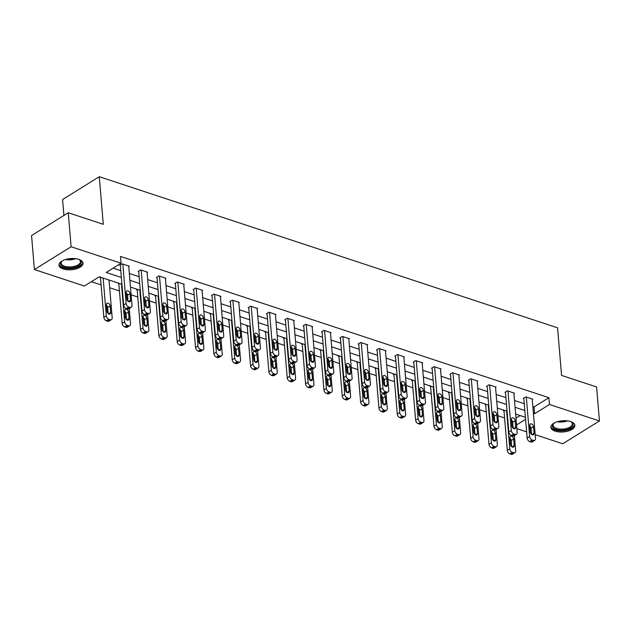 <?xml version="1.0" encoding="UTF-8"?>
<svg xmlns="http://www.w3.org/2000/svg" width="631" height="631" viewBox="0 0 631 631"><rect width="100%" height="100%" fill="white"/><g stroke="black" fill="none" stroke-linecap="round" stroke-linejoin="round"><path stroke-width="0.95" d="M78.709 259.357A12.028 5.608 -4.8 0 1 82.969 263.159A12.028 5.608 -4.8 0 1 76.248 268.869A12.028 5.608 -4.8 0 1 63.242 268.964A12.028 5.608 -4.8 0 1 58.991 265.17A12.028 5.608 -4.8 0 1 65.711 259.459A12.028 5.608 -4.8 0 1 78.709 259.357M570.613 421.547A12.028 5.608 -4.8 0 1 574.865 425.341A12.028 5.608 -4.8 0 1 568.145 431.06A12.028 5.608 -4.8 0 1 555.138 431.154A12.028 5.608 -4.8 0 1 550.887 427.361A12.028 5.608 -4.8 0 1 557.607 421.642A12.028 5.608 -4.8 0 1 570.613 421.547M63.928 215.447L62.587 199.514L99.288 176.719L557.567 327.82L561.558 375.413L596.595 386.969L599.45 420.964L562.749 443.759L535.191 434.672M531.452 433.434L530.624 433.166M526.633 431.849L516.852 428.623M91.321 281.71L101.102 284.928M109.668 287.752L119.448 290.978M131.13 294.835L137.787 297.027M149.476 300.877L156.125 303.069M167.814 306.926L174.464 309.119M186.153 312.976L192.81 315.169M204.491 319.018L211.148 321.218M222.838 325.068L229.487 327.26M241.176 331.117L247.825 333.31M259.515 337.159L266.172 339.36M277.853 343.209L284.51 345.402M296.199 349.258L302.848 351.451M314.538 355.3L321.187 357.501M332.876 361.35L339.533 363.543M351.215 367.4L357.872 369.592M369.561 373.442L376.21 375.642M387.899 379.491L394.549 381.684M406.238 385.541L412.895 387.734M424.576 391.583L431.233 393.783M442.923 397.633L449.572 399.825M461.261 403.682L467.91 405.875M479.599 409.732L486.256 411.925M497.938 415.774L504.595 417.967M121.917 284.258L99.248 276.788L84.373 286.024L34.405 269.547L71.106 246.76L121.065 263.23L106.189 272.474L121.349 277.466M71.106 246.76L68.251 212.757L31.55 235.552L34.405 269.547M515.977 418.148L520.141 415.561M504.153 410.284L503.42 410.742L504.003 410.939M485.807 404.242L485.073 404.7L485.665 404.889M467.468 398.193L466.735 398.65L467.326 398.839M449.13 392.143L448.396 392.6L448.98 392.797M430.792 386.101L430.058 386.558L430.642 386.748M412.445 380.051L411.712 380.509L412.303 380.698M394.107 374.002L393.373 374.459L393.965 374.656M375.768 367.96L375.035 368.409L375.619 368.607M357.43 361.91L356.696 362.368L357.28 362.557M339.084 355.86L338.35 356.318L338.942 356.515M320.745 349.819L320.012 350.268L320.603 350.465M302.407 343.769L301.673 344.226L302.257 344.416M284.068 337.719L283.327 338.177L283.918 338.374M265.722 331.677L264.988 332.127L265.58 332.324M247.384 325.628L246.65 326.085L247.234 326.274M229.045 319.578L228.312 320.035L228.895 320.232M210.699 313.536L209.965 313.986L210.557 314.183M192.36 307.486L191.627 307.944L192.218 308.133M174.022 301.437L173.288 301.894L173.872 302.091M155.683 295.395L154.95 295.844L155.534 296.042M137.337 289.345L136.604 289.803L137.195 289.992M118.999 283.295L118.265 283.753L118.857 283.95M100.66 277.254L99.927 277.703L100.51 277.9M532.832 406.53L534.039 406.932L548.915 397.688L120.497 256.431L121.065 263.23M113.146 268.151L120.781 270.667M129.339 273.491L139.12 276.717M147.678 279.541L157.458 282.767M166.024 285.591L175.797 288.809M184.362 291.632L194.143 294.858M202.701 297.682L212.481 300.908M221.039 303.732L230.82 306.95M239.386 309.774L249.158 313M257.724 315.823L267.505 319.049M276.062 321.873L285.843 325.099M294.401 327.915L304.181 331.141M312.747 333.965L322.52 337.191M331.086 340.014L340.866 343.24M349.424 346.056L359.205 349.282M367.763 352.106L377.543 355.332M386.109 358.156L395.882 361.382M404.447 364.197L414.228 367.423M422.786 370.247L432.566 373.473M441.124 376.297L450.905 379.523M459.471 382.339L469.251 385.565M477.809 388.388L487.589 391.614M496.147 394.438L505.928 397.664M514.494 400.488L524.266 403.706M532.241 399.549L532.785 399.21L525.733 396.883L523.257 398.421L523.84 398.618M513.902 393.499L514.446 393.16L507.395 390.834L504.91 392.372L505.502 392.569M495.564 387.45L496.108 387.111L489.049 384.792L486.572 386.33L487.164 386.519M477.225 381.408L477.762 381.069L470.71 378.742L468.234 380.28L468.817 380.477M458.879 375.358L459.423 375.019L452.372 372.692L449.895 374.23L450.479 374.428M440.541 369.309L441.085 368.969L434.033 366.65L431.549 368.188L432.14 368.378M422.202 363.259L422.746 362.928L415.687 360.601L413.21 362.139L413.802 362.336M403.864 357.217L404.4 356.878L397.349 354.551L394.872 356.089L395.456 356.286M385.517 351.167L386.062 350.828L379.01 348.501L376.526 350.047L377.117 350.237M367.179 345.118L367.723 344.786L360.672 342.459L358.187 343.998L358.779 344.195M348.84 339.076L349.385 338.737L342.325 336.41L339.849 337.948L340.44 338.145M330.502 333.026L331.038 332.687L323.987 330.36L321.51 331.906L322.094 332.095M312.156 326.976L312.7 326.645L305.649 324.318L303.164 325.856L303.756 326.053M293.817 320.934L294.361 320.595L287.31 318.269L284.826 319.807L285.417 320.004M275.479 314.885L276.023 314.546L268.964 312.219L266.487 313.765L267.071 313.954M257.14 308.835L257.677 308.504L250.625 306.177L248.149 307.715L248.732 307.912M238.794 302.793L239.338 302.454L232.287 300.127L229.802 301.665L230.394 301.863M220.456 296.744L221 296.404L213.948 294.078L211.464 295.623L212.055 295.813M202.117 290.694L202.661 290.363L195.602 288.036L193.125 289.574L193.709 289.771M183.771 284.652L184.315 284.313L177.264 281.986L174.787 283.524L175.371 283.721M165.432 278.602L165.977 278.263L158.925 275.936L156.441 277.482L157.032 277.672M147.094 272.553L147.638 272.221L140.587 269.894L138.102 271.433L138.694 271.63M128.756 266.511L129.3 266.172L122.24 263.845L119.764 265.383L120.347 265.58M68.251 212.757L103.287 224.313L99.288 176.719M548.915 397.688L549.483 404.487L599.45 420.964M533.4 413.329L534.607 413.731L549.483 404.487M129.907 280.29L139.688 283.516M148.253 286.34L158.034 289.566M166.592 292.39L176.372 295.616M184.93 298.431L194.711 301.657M203.269 304.481L213.049 307.707M221.615 310.531L231.396 313.757M239.954 316.573L249.734 319.799M258.292 322.622L268.072 325.848M276.638 328.672L286.411 331.898M294.977 334.714L304.757 337.94M313.315 340.764L323.096 343.99M331.654 346.813L341.434 350.039M350 352.855L359.773 356.081M368.338 358.905L378.119 362.131M386.677 364.955L396.457 368.181M405.015 371.004L414.796 374.222M423.362 377.046L433.134 380.272M441.7 383.096L451.48 386.322M460.038 389.146L469.819 392.364M478.377 395.187L488.157 398.413M496.723 401.237L506.496 404.463M515.062 407.287L524.842 410.505M525.41 417.296L515.63 414.07M507.072 411.246L497.291 408.028M488.725 405.205L478.953 401.979M470.387 399.155L460.606 395.929M452.048 393.105L442.268 389.887M433.71 387.063L423.929 383.837M415.364 381.014L405.591 377.788M397.025 374.964L387.245 371.746M378.687 368.922L368.906 365.696M360.348 362.872L350.568 359.646M342.002 356.823L332.229 353.605M323.664 350.781L313.883 347.555M305.325 344.731L295.545 341.505M286.987 338.681L277.206 335.463M268.64 332.64L258.868 329.414M250.302 326.59L240.521 323.364M231.963 320.54L222.183 317.322M213.625 314.498L203.845 311.272M195.279 308.449L185.506 305.223M176.94 302.399L167.16 299.181M158.602 296.357L148.821 293.131M140.263 290.307L130.483 287.081M516.544 424.947L525.584 419.331M534.039 406.932L534.607 413.731M532.201 399.013L535.514 438.474A3.084 2.019 58.2 0 1 534.788 440.32A3.084 2.019 58.2 0 1 533.392 440.422L532.217 440.036A3.084 2.019 58.2 0 1 529.638 436.542L526.317 397.073M523.793 398.082L527.153 438.08L529.638 436.542M534.047 433.237A2.469 1.609 -121.8 0 1 533.463 434.712A2.469 1.609 -121.8 0 1 531.499 434.294A2.469 1.609 -121.8 0 1 530.285 431.99L529.732 425.468A2.469 1.609 -121.8 0 1 530.316 423.993A2.469 1.609 -121.8 0 1 532.272 424.403A2.469 1.609 -121.8 0 1 533.495 426.706L534.047 433.237L531.886 434.578M529.772 425.925A2.469 1.609 -121.8 0 1 531.018 428.244L531.523 434.317M534.788 440.32L532.312 441.866A3.084 2.019 -121.8 0 1 530.908 441.96L529.732 441.574A3.084 2.019 -121.8 0 1 527.153 438.08M503.956 410.402L507.316 450.4A3.084 2.019 -121.8 0 0 509.895 453.894L511.071 454.281A3.084 2.019 -121.8 0 0 512.475 454.186L514.951 452.64A3.084 2.019 58.2 0 0 515.677 450.802L514.399 435.548M514.951 452.64A3.084 2.019 58.2 0 1 513.555 452.742L512.38 452.356A3.084 2.019 58.2 0 1 509.801 448.862L506.63 411.104M511.686 446.638L511.181 440.564A2.469 1.609 58.2 0 0 509.935 438.245M514.21 445.557L513.658 439.026A2.469 1.609 58.2 0 0 512.435 436.723A2.469 1.609 58.2 0 0 510.479 436.313A2.469 1.609 58.2 0 0 509.895 437.788L510.447 444.311A2.469 1.609 58.2 0 0 511.662 446.614A2.469 1.609 58.2 0 0 513.626 447.032A2.469 1.609 58.2 0 0 514.21 445.557L512.049 446.898M570.566 421.532A10.411 4.851 -4.8 0 1 571.394 421.973A10.411 4.851 -4.8 0 1 573.003 425.452A10.411 4.851 -4.8 0 1 560.959 430.168A10.411 4.851 -4.8 0 1 552.567 425.073A10.411 4.851 -4.8 0 1 553.758 423.456A10.411 4.851 -4.8 0 1 554.491 422.88M554.081 423.18A9.639 4.496 175.2 0 0 553.269 424.411A9.639 4.496 175.2 0 0 553.127 425.389A9.639 4.496 175.2 0 0 562.063 429.119A9.639 4.496 175.2 0 0 572.191 424.758A9.639 4.496 175.2 0 0 572.333 423.78A9.639 4.496 175.2 0 0 571.023 421.76M550.934 426.619A11.957 5.569 175.2 0 0 562.347 430.87A11.957 5.569 175.2 0 0 574.518 425.475A11.957 5.569 175.2 0 0 574.707 424.624M78.662 259.341A10.411 4.851 -4.8 0 1 79.49 259.791A10.411 4.851 -4.8 0 1 77.826 266.235A10.411 4.851 -4.8 0 1 64.188 267.236A10.411 4.851 -4.8 0 1 61.854 261.266A10.411 4.851 -4.8 0 1 62.595 260.69M62.185 260.989A9.639 4.496 175.2 0 0 61.223 263.198A9.639 4.496 175.2 0 0 64.63 266.243A9.639 4.496 175.2 0 0 75.05 266.164A9.639 4.496 175.2 0 0 80.437 261.589A9.639 4.496 175.2 0 0 79.12 259.57M59.03 264.436A11.957 5.569 175.2 0 0 63.203 267.852A11.957 5.569 175.2 0 0 75.767 267.852A11.957 5.569 175.2 0 0 82.803 262.441M513.855 392.971L517.175 432.432A3.084 2.019 58.2 0 1 516.45 434.278A3.084 2.019 58.2 0 1 515.046 434.373L513.871 433.986A3.084 2.019 58.2 0 1 511.291 430.492L507.979 391.031M505.455 392.04L508.815 432.03L511.291 430.492M515.701 427.187A2.469 1.609 -121.8 0 1 515.125 428.662A2.469 1.609 -121.8 0 1 513.161 428.252A2.469 1.609 -121.8 0 1 511.938 425.949L511.394 419.418A2.469 1.609 -121.8 0 1 511.97 417.943A2.469 1.609 -121.8 0 1 513.934 418.353A2.469 1.609 -121.8 0 1 515.156 420.656L515.701 427.187L513.547 428.528M511.433 419.875A2.469 1.609 -121.8 0 1 512.672 422.202L513.184 428.268M516.45 434.278L513.965 435.816A3.084 2.019 -121.8 0 1 512.569 435.918L511.394 435.524A3.084 2.019 -121.8 0 1 508.815 432.03M495.516 386.921L498.829 426.382A3.084 2.019 58.2 0 1 498.111 428.228A3.084 2.019 58.2 0 1 496.707 428.331L495.532 427.936A3.084 2.019 58.2 0 1 492.953 424.442L489.64 384.981M487.116 385.991L490.476 425.988L492.953 424.442M497.362 421.137A2.469 1.609 -121.8 0 1 496.786 422.612A2.469 1.609 -121.8 0 1 494.822 422.202A2.469 1.609 -121.8 0 1 493.6 419.899L493.056 413.368A2.469 1.609 -121.8 0 1 493.631 411.893A2.469 1.609 -121.8 0 1 495.595 412.311A2.469 1.609 -121.8 0 1 496.818 414.614L497.362 421.137L495.201 422.478M493.087 413.826A2.469 1.609 -121.8 0 1 494.333 416.152L494.846 422.226M498.111 428.228L495.627 429.766A3.084 2.019 -121.8 0 1 494.231 429.869L493.056 429.482A3.084 2.019 -121.8 0 1 490.476 425.988M485.618 404.361L488.978 444.35A3.084 2.019 -121.8 0 0 491.557 447.844L492.732 448.239A3.084 2.019 -121.8 0 0 494.136 448.136L496.613 446.598A3.084 2.019 58.2 0 0 497.338 444.752L496.053 429.506M496.613 446.598A3.084 2.019 58.2 0 1 495.209 446.693L494.034 446.306A3.084 2.019 58.2 0 1 491.454 442.812L488.284 405.055M493.347 440.588L492.843 434.522A2.469 1.609 58.2 0 0 491.596 432.196M495.863 439.507L495.319 432.976A2.469 1.609 58.2 0 0 494.097 430.673A2.469 1.609 58.2 0 0 492.133 430.263A2.469 1.609 58.2 0 0 491.557 431.738L492.101 438.269A2.469 1.609 58.2 0 0 493.324 440.572A2.469 1.609 58.2 0 0 495.288 440.982A2.469 1.609 58.2 0 0 495.863 439.507L493.71 440.848M467.279 398.311L470.639 438.308A3.084 2.019 -121.8 0 0 473.218 441.803L474.394 442.189A3.084 2.019 -121.8 0 0 475.79 442.086L478.274 440.548A3.084 2.019 58.2 0 0 478.992 438.703L477.714 423.456M478.274 440.548A3.084 2.019 58.2 0 1 476.87 440.651L475.695 440.264A3.084 2.019 58.2 0 1 473.116 436.762L469.945 399.013M475.009 434.546L474.496 428.473A2.469 1.609 58.2 0 0 473.258 426.146M477.525 433.458L476.981 426.935A2.469 1.609 58.2 0 0 475.758 424.631A2.469 1.609 58.2 0 0 473.794 424.213A2.469 1.609 58.2 0 0 473.218 425.688L473.763 432.219A2.469 1.609 58.2 0 0 474.985 434.522A2.469 1.609 58.2 0 0 476.949 434.933A2.469 1.609 58.2 0 0 477.525 433.458L475.364 434.798M477.178 380.872L480.491 420.333A3.084 2.019 58.2 0 1 479.765 422.178A3.084 2.019 58.2 0 1 478.369 422.281L477.194 421.894A3.084 2.019 58.2 0 1 474.615 418.4L471.302 378.931M468.778 379.941L472.13 419.938L474.615 418.4M479.024 415.095A2.469 1.609 -121.8 0 1 478.44 416.57A2.469 1.609 -121.8 0 1 476.484 416.152A2.469 1.609 -121.8 0 1 475.261 413.849L474.709 407.326A2.469 1.609 -121.8 0 1 475.293 405.851A2.469 1.609 -121.8 0 1 477.257 406.261A2.469 1.609 -121.8 0 1 478.472 408.565L479.024 415.095L476.862 416.436M474.749 407.784A2.469 1.609 -121.8 0 1 475.995 410.103L476.508 416.176M479.765 422.178L477.288 423.724A3.084 2.019 -121.8 0 1 475.892 423.819L474.717 423.433A3.084 2.019 -121.8 0 1 472.13 419.938M458.84 374.822L462.152 414.291A3.084 2.019 58.2 0 1 461.427 416.137A3.084 2.019 58.2 0 1 460.031 416.231L458.855 415.845A3.084 2.019 58.2 0 1 456.276 412.351L452.955 372.889M450.431 373.899L453.792 413.889L456.276 412.351M460.685 409.046A2.469 1.609 -121.8 0 1 460.102 410.521A2.469 1.609 -121.8 0 1 458.138 410.111A2.469 1.609 -121.8 0 1 456.923 407.807L456.371 401.277A2.469 1.609 -121.8 0 1 456.954 399.802A2.469 1.609 -121.8 0 1 458.911 400.212A2.469 1.609 -121.8 0 1 460.133 402.515L460.685 409.046L458.524 410.387M456.41 401.734A2.469 1.609 -121.8 0 1 457.656 404.061L458.161 410.126M461.427 416.137L458.95 417.675A3.084 2.019 -121.8 0 1 457.546 417.777L456.371 417.383A3.084 2.019 -121.8 0 1 453.792 413.889M440.493 368.78L443.814 408.241A3.084 2.019 58.2 0 1 443.088 410.087A3.084 2.019 58.2 0 1 441.684 410.189L440.509 409.795A3.084 2.019 58.2 0 1 437.93 406.301L434.617 366.84M432.093 367.849L435.453 407.847L437.93 406.301M442.339 402.996A2.469 1.609 -121.8 0 1 441.763 404.471A2.469 1.609 -121.8 0 1 439.799 404.061A2.469 1.609 -121.8 0 1 438.577 401.758L438.032 395.227A2.469 1.609 -121.8 0 1 438.608 393.752A2.469 1.609 -121.8 0 1 440.572 394.17A2.469 1.609 -121.8 0 1 441.795 396.473L442.339 402.996L440.186 404.337M438.072 395.684A2.469 1.609 -121.8 0 1 439.31 398.011L439.823 404.085M443.088 410.087L440.604 411.625A3.084 2.019 -121.8 0 1 439.208 411.727L438.032 411.341A3.084 2.019 -121.8 0 1 435.453 407.847M448.941 392.261L452.293 432.259A3.084 2.019 -121.8 0 0 454.88 435.753L456.055 436.139A3.084 2.019 -121.8 0 0 457.451 436.045L459.928 434.499A3.084 2.019 58.2 0 0 460.654 432.653L459.376 417.406M459.928 434.499A3.084 2.019 58.2 0 1 458.532 434.601L457.357 434.215A3.084 2.019 58.2 0 1 454.777 430.721L451.607 392.963M456.67 428.496L456.158 422.423A2.469 1.609 58.2 0 0 454.912 420.104M459.187 427.416L458.634 420.885A2.469 1.609 58.2 0 0 457.42 418.582A2.469 1.609 58.2 0 0 455.456 418.172A2.469 1.609 58.2 0 0 454.872 419.647L455.424 426.17A2.469 1.609 58.2 0 0 456.647 428.473A2.469 1.609 58.2 0 0 458.603 428.891A2.469 1.609 58.2 0 0 459.187 427.416L457.025 428.757M430.594 386.219L433.954 426.209A3.084 2.019 -121.8 0 0 436.534 429.703L437.709 430.097A3.084 2.019 -121.8 0 0 439.113 429.995L441.59 428.457A3.084 2.019 58.2 0 0 442.315 426.611L441.037 411.365M441.59 428.457A3.084 2.019 58.2 0 1 440.193 428.552L439.018 428.165A3.084 2.019 58.2 0 1 436.439 424.671L433.268 386.913M438.324 422.447L437.819 416.381A2.469 1.609 58.2 0 0 436.573 414.054M440.848 421.366L440.296 414.835A2.469 1.609 58.2 0 0 439.073 412.532A2.469 1.609 58.2 0 0 437.117 412.122A2.469 1.609 58.2 0 0 436.534 413.597L437.086 420.128A2.469 1.609 58.2 0 0 438.3 422.431A2.469 1.609 58.2 0 0 440.264 422.841A2.469 1.609 58.2 0 0 440.848 421.366L438.687 422.707M412.256 380.17L415.616 420.167A3.084 2.019 -121.8 0 0 418.195 423.661L419.37 424.048A3.084 2.019 -121.8 0 0 420.767 423.945L423.251 422.407A3.084 2.019 58.2 0 0 423.977 420.562L422.691 405.315M423.251 422.407A3.084 2.019 58.2 0 1 421.847 422.51L420.672 422.123A3.084 2.019 58.2 0 1 418.093 418.621L414.922 380.872M419.986 416.405L419.473 410.331A2.469 1.609 58.2 0 0 418.235 408.005M422.502 415.316L421.958 408.793A2.469 1.609 58.2 0 0 420.735 406.49A2.469 1.609 58.2 0 0 418.771 406.072A2.469 1.609 58.2 0 0 418.195 407.547L418.739 414.078A2.469 1.609 58.2 0 0 419.962 416.381A2.469 1.609 58.2 0 0 421.926 416.791A2.469 1.609 58.2 0 0 422.502 415.316L420.349 416.657M422.155 362.73L425.468 402.192A3.084 2.019 58.2 0 1 424.75 404.037A3.084 2.019 58.2 0 1 423.346 404.14L422.171 403.753A3.084 2.019 58.2 0 1 419.591 400.259L416.279 360.79M413.755 361.8L417.115 401.797L419.591 400.259M424 396.954A2.469 1.609 -121.8 0 1 423.425 398.429A2.469 1.609 -121.8 0 1 421.461 398.011A2.469 1.609 -121.8 0 1 420.238 395.708L419.694 389.185A2.469 1.609 -121.8 0 1 420.27 387.71A2.469 1.609 -121.8 0 1 422.234 388.12A2.469 1.609 -121.8 0 1 423.456 390.423L424 396.954L421.839 398.295M419.725 389.642A2.469 1.609 -121.8 0 1 420.972 391.961L421.484 398.035M424.75 404.037L422.265 405.583A3.084 2.019 -121.8 0 1 420.869 405.678L419.694 405.291A3.084 2.019 -121.8 0 1 417.115 401.797M393.918 374.12L397.278 414.117A3.084 2.019 -121.8 0 0 399.857 417.612L401.032 417.998A3.084 2.019 -121.8 0 0 402.428 417.903L404.913 416.357A3.084 2.019 58.2 0 0 405.63 414.512L404.353 399.265M404.913 416.357A3.084 2.019 58.2 0 1 403.509 416.46L402.333 416.074A3.084 2.019 58.2 0 1 399.754 412.579L396.583 374.822M401.647 410.355L401.135 404.282A2.469 1.609 58.2 0 0 399.888 401.963M404.163 409.274L403.619 402.744A2.469 1.609 58.2 0 0 402.397 400.44A2.469 1.609 58.2 0 0 400.433 400.03A2.469 1.609 58.2 0 0 399.857 401.505L400.401 408.028A2.469 1.609 58.2 0 0 401.624 410.331A2.469 1.609 58.2 0 0 403.588 410.749A2.469 1.609 58.2 0 0 404.163 409.274L402.002 410.615M403.816 356.681L407.129 396.15A3.084 2.019 58.2 0 1 406.403 397.995A3.084 2.019 58.2 0 1 405.007 398.09L403.832 397.704A3.084 2.019 58.2 0 1 401.253 394.209L397.94 354.748M395.416 355.758L398.768 395.747L401.253 394.209M405.662 390.904A2.469 1.609 -121.8 0 1 405.078 392.379A2.469 1.609 -121.8 0 1 403.122 391.969A2.469 1.609 -121.8 0 1 401.9 389.666L401.348 383.135A2.469 1.609 -121.8 0 1 401.931 381.66A2.469 1.609 -121.8 0 1 403.895 382.07A2.469 1.609 -121.8 0 1 405.11 384.374L405.662 390.904L403.501 392.245M401.387 383.593A2.469 1.609 -121.8 0 1 402.633 385.92L403.146 391.985M406.403 397.995L403.927 399.533A3.084 2.019 -121.8 0 1 402.531 399.636L401.348 399.242A3.084 2.019 -121.8 0 1 398.768 395.747M375.579 368.078L378.931 408.068A3.084 2.019 -121.8 0 0 381.518 411.562L382.694 411.956A3.084 2.019 -121.8 0 0 384.09 411.854L386.566 410.316A3.084 2.019 58.2 0 0 387.292 408.47L386.014 393.223M386.566 410.316A3.084 2.019 58.2 0 1 385.17 410.41L383.995 410.024A3.084 2.019 58.2 0 1 381.416 406.53L378.245 368.772M383.309 404.305L382.796 398.24A2.469 1.609 58.2 0 0 381.55 395.913M385.825 403.225L385.273 396.694A2.469 1.609 58.2 0 0 384.058 394.391A2.469 1.609 58.2 0 0 382.094 393.981A2.469 1.609 58.2 0 0 381.51 395.456L382.063 401.986A2.469 1.609 58.2 0 0 383.285 404.29A2.469 1.609 58.2 0 0 385.241 404.7A2.469 1.609 58.2 0 0 385.825 403.225L383.664 404.566M385.478 350.639L388.791 390.1A3.084 2.019 58.2 0 1 388.065 391.946A3.084 2.019 58.2 0 1 386.669 392.048L385.494 391.654A3.084 2.019 58.2 0 1 382.914 388.16L379.594 348.698M377.07 349.708L380.43 389.706L382.914 388.16M387.324 384.855A2.469 1.609 -121.8 0 1 386.74 386.33A2.469 1.609 -121.8 0 1 384.776 385.92A2.469 1.609 -121.8 0 1 383.561 383.616L383.009 377.086A2.469 1.609 -121.8 0 1 383.585 375.611A2.469 1.609 -121.8 0 1 385.549 376.021A2.469 1.609 -121.8 0 1 386.771 378.332L387.324 384.855L385.162 386.196M383.049 377.543A2.469 1.609 -121.8 0 1 384.295 379.87L384.8 385.935M388.065 391.946L385.588 393.484A3.084 2.019 -121.8 0 1 384.184 393.586L383.009 393.2A3.084 2.019 -121.8 0 1 380.43 389.706M357.233 362.028L360.593 402.026A3.084 2.019 -121.8 0 0 363.172 405.52L364.347 405.907A3.084 2.019 -121.8 0 0 365.751 405.804L368.228 404.266A3.084 2.019 58.2 0 0 368.954 402.42L367.668 387.174M368.228 404.266A3.084 2.019 58.2 0 1 366.832 404.368L365.657 403.974A3.084 2.019 58.2 0 1 363.077 400.48L359.907 362.73M364.963 398.264L364.458 392.19A2.469 1.609 58.2 0 0 363.211 389.863M367.487 397.175L366.934 390.652A2.469 1.609 58.2 0 0 365.712 388.349A2.469 1.609 58.2 0 0 363.748 387.931A2.469 1.609 58.2 0 0 363.172 389.406L363.724 395.937A2.469 1.609 58.2 0 0 364.939 398.24A2.469 1.609 58.2 0 0 366.903 398.65A2.469 1.609 58.2 0 0 367.487 397.175L365.325 398.516M367.132 344.589L370.452 384.05A3.084 2.019 58.2 0 1 369.727 385.896A3.084 2.019 58.2 0 1 368.323 385.998L367.147 385.612A3.084 2.019 58.2 0 1 364.568 382.118L361.255 342.649M358.731 343.658L362.091 383.656L364.568 382.118M368.977 378.805A2.469 1.609 -121.8 0 1 368.401 380.288A2.469 1.609 -121.8 0 1 366.437 379.87A2.469 1.609 -121.8 0 1 365.215 377.567L364.671 371.044A2.469 1.609 -121.8 0 1 365.246 369.561A2.469 1.609 -121.8 0 1 367.21 369.979A2.469 1.609 -121.8 0 1 368.433 372.282L368.977 378.805L366.824 380.146M364.71 371.501A2.469 1.609 -121.8 0 1 365.948 373.82L366.461 379.894M369.727 385.896L367.242 387.442A3.084 2.019 -121.8 0 1 365.846 387.537L364.671 387.15A3.084 2.019 -121.8 0 1 362.091 383.656M338.894 355.979L342.254 395.976A3.084 2.019 -121.8 0 0 344.834 399.47L346.009 399.857A3.084 2.019 -121.8 0 0 347.405 399.762L349.889 398.216A3.084 2.019 58.2 0 0 350.615 396.371L349.329 381.124M349.889 398.216A3.084 2.019 58.2 0 1 348.486 398.319L347.31 397.932A3.084 2.019 58.2 0 1 344.731 394.438L341.56 356.681M346.624 392.214L346.111 386.14A2.469 1.609 58.2 0 0 344.873 383.822M349.14 391.133L348.596 384.602A2.469 1.609 58.2 0 0 347.373 382.299A2.469 1.609 58.2 0 0 345.409 381.889A2.469 1.609 58.2 0 0 344.834 383.364L345.378 389.887A2.469 1.609 58.2 0 0 346.6 392.19A2.469 1.609 58.2 0 0 348.564 392.608A2.469 1.609 58.2 0 0 349.14 391.133L346.987 392.474M348.793 338.539L352.106 378.008A3.084 2.019 58.2 0 1 351.388 379.854A3.084 2.019 58.2 0 1 349.984 379.949L348.809 379.562A3.084 2.019 58.2 0 1 346.23 376.068L342.917 336.607M340.393 337.617L343.753 377.606L346.23 376.068M350.639 372.763A2.469 1.609 -121.8 0 1 350.063 374.238A2.469 1.609 -121.8 0 1 348.099 373.828A2.469 1.609 -121.8 0 1 346.876 371.525L346.332 364.994A2.469 1.609 -121.8 0 1 346.908 363.519A2.469 1.609 -121.8 0 1 348.872 363.929A2.469 1.609 -121.8 0 1 350.095 366.232L350.639 372.763L348.478 374.104M346.364 365.452A2.469 1.609 -121.8 0 1 347.61 367.778L348.123 373.844M351.388 379.854L348.904 381.392A3.084 2.019 -121.8 0 1 347.507 381.487L346.332 381.1A3.084 2.019 -121.8 0 1 343.753 377.606M320.556 349.937L323.916 389.926A3.084 2.019 -121.8 0 0 326.495 393.421L327.67 393.815A3.084 2.019 -121.8 0 0 329.066 393.712L331.551 392.174A3.084 2.019 58.2 0 0 332.269 390.329L330.991 375.082M331.551 392.174A3.084 2.019 58.2 0 1 330.147 392.269L328.972 391.883A3.084 2.019 58.2 0 1 326.393 388.388L323.222 350.631M328.286 386.164L327.773 380.099A2.469 1.609 58.2 0 0 326.527 377.772M330.802 385.084L330.258 378.553A2.469 1.609 58.2 0 0 329.035 376.25A2.469 1.609 58.2 0 0 327.071 375.839A2.469 1.609 58.2 0 0 326.495 377.314L327.039 383.845A2.469 1.609 58.2 0 0 328.262 386.148A2.469 1.609 58.2 0 0 330.226 386.558A2.469 1.609 58.2 0 0 330.802 385.084L328.641 386.424M330.455 332.498L333.767 371.959A3.084 2.019 58.2 0 1 333.042 373.804A3.084 2.019 58.2 0 1 331.646 373.907L330.47 373.513A3.084 2.019 58.2 0 1 327.891 370.018L324.579 330.557M322.055 331.567L325.407 371.564L327.891 370.018M332.3 366.714A2.469 1.609 -121.8 0 1 331.717 368.188A2.469 1.609 -121.8 0 1 329.761 367.778A2.469 1.609 -121.8 0 1 328.538 365.475L327.986 358.944A2.469 1.609 -121.8 0 1 328.57 357.469A2.469 1.609 -121.8 0 1 330.534 357.88A2.469 1.609 -121.8 0 1 331.748 360.191L332.3 366.714L330.139 368.054M328.025 359.402A2.469 1.609 -121.8 0 1 329.272 361.729L329.784 367.794M333.042 373.804L330.565 375.342A3.084 2.019 -121.8 0 1 329.169 375.445L327.986 375.059A3.084 2.019 -121.8 0 1 325.407 371.564M302.217 343.887L305.57 383.885A3.084 2.019 -121.8 0 0 308.149 387.379L309.332 387.765A3.084 2.019 -121.8 0 0 310.728 387.663L313.205 386.125A3.084 2.019 58.2 0 0 313.93 384.279L312.653 369.032M313.205 386.125A3.084 2.019 58.2 0 1 311.809 386.227L310.633 385.833A3.084 2.019 58.2 0 1 308.054 382.339L304.883 344.589M309.947 380.122L309.435 374.049A2.469 1.609 58.2 0 0 308.188 371.722M312.463 379.034L311.911 372.511A2.469 1.609 58.2 0 0 310.697 370.208A2.469 1.609 58.2 0 0 308.733 369.79A2.469 1.609 58.2 0 0 308.149 371.265L308.701 377.795A2.469 1.609 58.2 0 0 309.924 380.099A2.469 1.609 58.2 0 0 311.88 380.509A2.469 1.609 58.2 0 0 312.463 379.034L310.302 380.375M312.116 326.448L315.429 365.909A3.084 2.019 58.2 0 1 314.703 367.755A3.084 2.019 58.2 0 1 313.307 367.857L312.132 367.471A3.084 2.019 58.2 0 1 309.545 363.977L306.232 324.508M303.708 325.517L307.068 365.515L309.545 363.977M313.962 360.664A2.469 1.609 -121.8 0 1 313.378 362.147A2.469 1.609 -121.8 0 1 311.414 361.729A2.469 1.609 -121.8 0 1 310.2 359.425L309.647 352.903A2.469 1.609 -121.8 0 1 310.223 351.42A2.469 1.609 -121.8 0 1 312.187 351.838A2.469 1.609 -121.8 0 1 313.41 354.141L313.962 360.664L311.801 362.005M309.687 353.36A2.469 1.609 -121.8 0 1 310.933 355.679L311.438 361.752M314.703 367.755L312.227 369.301A3.084 2.019 -121.8 0 1 310.823 369.395L309.647 369.009A3.084 2.019 -121.8 0 1 307.068 365.515M283.871 337.837L287.231 377.835A3.084 2.019 -121.8 0 0 289.81 381.329L290.986 381.716A3.084 2.019 -121.8 0 0 292.39 381.621L294.866 380.075A3.084 2.019 58.2 0 0 295.592 378.229L294.306 362.983M294.866 380.075A3.084 2.019 58.2 0 1 293.47 380.177L292.295 379.791A3.084 2.019 58.2 0 1 289.716 376.297L286.545 338.539M291.601 374.073L291.096 367.999A2.469 1.609 58.2 0 0 289.85 365.68M294.125 372.992L293.573 366.461A2.469 1.609 58.2 0 0 292.35 364.158A2.469 1.609 58.2 0 0 290.386 363.748A2.469 1.609 58.2 0 0 289.81 365.223L290.363 371.746A2.469 1.609 58.2 0 0 291.577 374.049A2.469 1.609 58.2 0 0 293.541 374.467A2.469 1.609 58.2 0 0 294.125 372.992L291.964 374.333M293.77 320.398L297.091 359.867A3.084 2.019 58.2 0 1 296.365 361.713A3.084 2.019 58.2 0 1 294.961 361.808L293.786 361.421A3.084 2.019 58.2 0 1 291.206 357.927L287.894 318.466M285.37 319.475L288.73 359.465L291.206 357.927M295.616 354.622A2.469 1.609 -121.8 0 1 295.04 356.097A2.469 1.609 -121.8 0 1 293.076 355.687A2.469 1.609 -121.8 0 1 291.853 353.384L291.309 346.853A2.469 1.609 -121.8 0 1 291.885 345.378A2.469 1.609 -121.8 0 1 293.849 345.788A2.469 1.609 -121.8 0 1 295.071 348.091L295.616 354.622L293.462 355.963M291.348 347.31A2.469 1.609 -121.8 0 1 292.587 349.629L293.099 355.703M296.365 361.713L293.88 363.251A3.084 2.019 -121.8 0 1 292.484 363.346L291.309 362.959A3.084 2.019 -121.8 0 1 288.73 359.465M265.533 331.796L268.893 371.785A3.084 2.019 -121.8 0 0 271.472 375.279L272.647 375.674A3.084 2.019 -121.8 0 0 274.043 375.571L276.528 374.033A3.084 2.019 58.2 0 0 277.254 372.187L275.968 356.941M276.528 374.033A3.084 2.019 58.2 0 1 275.124 374.128L273.949 373.741A3.084 2.019 58.2 0 1 271.369 370.247L268.199 332.49M273.262 368.023L272.75 361.957A2.469 1.609 58.2 0 0 271.511 359.631M275.779 366.942L275.234 360.411A2.469 1.609 58.2 0 0 274.012 358.108A2.469 1.609 58.2 0 0 272.048 357.698A2.469 1.609 58.2 0 0 271.472 359.173L272.016 365.704A2.469 1.609 58.2 0 0 273.239 368.007A2.469 1.609 58.2 0 0 275.203 368.417A2.469 1.609 58.2 0 0 275.779 366.942L273.625 368.283M275.431 314.356L278.744 353.817A3.084 2.019 58.2 0 1 278.019 355.663A3.084 2.019 58.2 0 1 276.623 355.766L275.447 355.371A3.084 2.019 58.2 0 1 272.868 351.877L269.555 312.416M267.031 313.426L270.391 353.423L272.868 351.877M277.277 348.572A2.469 1.609 -121.8 0 1 276.701 350.047A2.469 1.609 -121.8 0 1 274.737 349.637A2.469 1.609 -121.8 0 1 273.515 347.334L272.971 340.803A2.469 1.609 -121.8 0 1 273.546 339.328A2.469 1.609 -121.8 0 1 275.51 339.738A2.469 1.609 -121.8 0 1 276.725 342.049L277.277 348.572L275.116 349.913M273.002 341.261A2.469 1.609 -121.8 0 1 274.248 343.587L274.761 349.653M278.019 355.663L275.542 357.201A3.084 2.019 -121.8 0 1 274.146 357.304L272.971 356.917A3.084 2.019 -121.8 0 1 270.391 353.423M247.194 325.746L250.554 365.743A3.084 2.019 -121.8 0 0 253.134 369.238L254.309 369.624A3.084 2.019 -121.8 0 0 255.705 369.521L258.189 367.983A3.084 2.019 58.2 0 0 258.907 366.138L257.629 350.891M258.189 367.983A3.084 2.019 58.2 0 1 256.785 368.086L255.61 367.692A3.084 2.019 58.2 0 1 253.031 364.197L249.86 326.448M254.924 361.981L254.411 355.908A2.469 1.609 58.2 0 0 253.165 353.581M257.44 360.893L256.896 354.37A2.469 1.609 58.2 0 0 255.673 352.066A2.469 1.609 58.2 0 0 253.709 351.648A2.469 1.609 58.2 0 0 253.134 353.123L253.678 359.654A2.469 1.609 58.2 0 0 254.9 361.957A2.469 1.609 58.2 0 0 256.864 362.368A2.469 1.609 58.2 0 0 257.44 360.893L255.279 362.233M257.093 308.307L260.406 347.768A3.084 2.019 58.2 0 1 259.68 349.613A3.084 2.019 58.2 0 1 258.284 349.716L257.109 349.329A3.084 2.019 58.2 0 1 254.53 345.835L251.217 306.366M248.693 307.376L252.045 347.373L254.53 345.835M258.939 342.523A2.469 1.609 -121.8 0 1 258.355 344.005A2.469 1.609 -121.8 0 1 256.399 343.587A2.469 1.609 -121.8 0 1 255.176 341.284L254.624 334.761A2.469 1.609 -121.8 0 1 255.208 333.278A2.469 1.609 -121.8 0 1 257.164 333.696A2.469 1.609 -121.8 0 1 258.387 336L258.939 342.523L256.778 343.863M254.664 335.219A2.469 1.609 -121.8 0 1 255.91 337.538L256.415 343.611M259.68 349.613L257.203 351.159A3.084 2.019 -121.8 0 1 255.8 351.254L254.624 350.868A3.084 2.019 -121.8 0 1 252.045 347.373M228.856 319.696L232.208 359.694A3.084 2.019 -121.8 0 0 234.787 363.188L235.962 363.574A3.084 2.019 -121.8 0 0 237.366 363.48L239.843 361.934A3.084 2.019 58.2 0 0 240.569 360.088L239.291 344.841M239.843 361.934A3.084 2.019 58.2 0 1 238.447 362.036L237.272 361.65A3.084 2.019 58.2 0 1 234.693 358.156L231.522 320.398M236.586 355.931L236.073 349.858A2.469 1.609 58.2 0 0 234.827 347.539M239.102 354.843L238.55 348.32A2.469 1.609 58.2 0 0 237.327 346.017A2.469 1.609 58.2 0 0 235.371 345.607A2.469 1.609 58.2 0 0 234.787 347.082L235.339 353.605A2.469 1.609 58.2 0 0 236.562 355.908A2.469 1.609 58.2 0 0 238.518 356.326A2.469 1.609 58.2 0 0 239.102 354.843L236.94 356.184M238.755 302.257L242.067 341.726A3.084 2.019 58.2 0 1 241.342 343.572A3.084 2.019 58.2 0 1 239.946 343.666L238.77 343.28A3.084 2.019 58.2 0 1 236.183 339.786L232.871 300.324M230.347 301.334L233.707 341.324L236.183 339.786M240.592 336.481A2.469 1.609 -121.8 0 1 240.017 337.956A2.469 1.609 -121.8 0 1 238.053 337.546A2.469 1.609 -121.8 0 1 236.83 335.235L236.286 328.712A2.469 1.609 -121.8 0 1 236.862 327.237A2.469 1.609 -121.8 0 1 238.826 327.647A2.469 1.609 -121.8 0 1 240.048 329.95L240.592 336.481L238.439 337.822M236.325 329.169A2.469 1.609 -121.8 0 1 237.571 331.488L238.076 337.561M241.342 343.572L238.865 345.11A3.084 2.019 -121.8 0 1 237.461 345.204L236.286 344.818A3.084 2.019 -121.8 0 1 233.707 341.324M210.509 313.654L213.87 353.644A3.084 2.019 -121.8 0 0 216.449 357.138L217.624 357.525A3.084 2.019 -121.8 0 0 219.028 357.43L221.505 355.892A3.084 2.019 58.2 0 0 222.23 354.046L220.945 338.8M221.505 355.892A3.084 2.019 58.2 0 1 220.109 355.987L218.933 355.6A3.084 2.019 58.2 0 1 216.346 352.106L213.183 314.348M218.239 349.882L217.734 343.816A2.469 1.609 58.2 0 0 216.488 341.489M220.755 348.801L220.211 342.27A2.469 1.609 58.2 0 0 218.989 339.967A2.469 1.609 58.2 0 0 217.025 339.557A2.469 1.609 58.2 0 0 216.449 341.032L217.001 347.563A2.469 1.609 58.2 0 0 218.216 349.866A2.469 1.609 58.2 0 0 220.18 350.276A2.469 1.609 58.2 0 0 220.755 348.801L218.602 350.142M220.408 296.215L223.721 335.676A3.084 2.019 58.2 0 1 223.003 337.522A3.084 2.019 58.2 0 1 221.599 337.617L220.424 337.23A3.084 2.019 58.2 0 1 217.845 333.736L214.532 294.275M212.008 295.284L215.368 335.274L217.845 333.736M222.254 330.431A2.469 1.609 -121.8 0 1 221.678 331.906A2.469 1.609 -121.8 0 1 219.714 331.496A2.469 1.609 -121.8 0 1 218.492 329.193L217.947 322.662A2.469 1.609 -121.8 0 1 218.523 321.187A2.469 1.609 -121.8 0 1 220.487 321.597A2.469 1.609 -121.8 0 1 221.71 323.908L222.254 330.431L220.101 331.772M217.987 323.119A2.469 1.609 -121.8 0 1 219.225 325.446L219.738 331.512M223.003 337.522L220.519 339.06A3.084 2.019 -121.8 0 1 219.123 339.162L217.947 338.776A3.084 2.019 -121.8 0 1 215.368 335.274M192.171 307.605L195.531 347.602A3.084 2.019 -121.8 0 0 198.11 351.096L199.286 351.483A3.084 2.019 -121.8 0 0 200.682 351.38L203.166 349.842A3.084 2.019 58.2 0 0 203.884 347.996L202.606 332.75M203.166 349.842A3.084 2.019 58.2 0 1 201.762 349.945L200.587 349.55A3.084 2.019 58.2 0 1 198.008 346.056L194.837 308.299M199.901 343.832L199.388 337.766A2.469 1.609 58.2 0 0 198.15 335.44M202.417 342.751L201.873 336.228A2.469 1.609 58.2 0 0 200.65 333.917A2.469 1.609 58.2 0 0 198.686 333.507A2.469 1.609 58.2 0 0 198.11 334.982L198.655 341.513A2.469 1.609 58.2 0 0 199.877 343.816A2.469 1.609 58.2 0 0 201.841 344.226A2.469 1.609 58.2 0 0 202.417 342.751L200.264 344.092M202.07 290.165L205.383 329.627A3.084 2.019 58.2 0 1 204.657 331.472A3.084 2.019 58.2 0 1 203.261 331.575L202.086 331.188A3.084 2.019 58.2 0 1 199.506 327.694L196.194 288.225M193.67 289.235L197.03 329.232L199.506 327.694M203.916 324.381A2.469 1.609 -121.8 0 1 203.34 325.864A2.469 1.609 -121.8 0 1 201.376 325.446A2.469 1.609 -121.8 0 1 200.153 323.143L199.601 316.62A2.469 1.609 -121.8 0 1 200.185 315.137A2.469 1.609 -121.8 0 1 202.149 315.555A2.469 1.609 -121.8 0 1 203.363 317.858L203.916 324.381L201.754 325.722M199.641 317.07A2.469 1.609 -121.8 0 1 200.887 319.396L201.399 325.47M204.657 331.472L202.18 333.01A3.084 2.019 -121.8 0 1 200.784 333.113L199.609 332.726A3.084 2.019 -121.8 0 1 197.03 329.232M173.833 301.555L177.193 341.552A3.084 2.019 -121.8 0 0 179.772 345.047L180.947 345.433A3.084 2.019 -121.8 0 0 182.343 345.338L184.82 343.792A3.084 2.019 58.2 0 0 185.546 341.947L184.268 326.7M184.82 343.792A3.084 2.019 58.2 0 1 183.424 343.895L182.249 343.509A3.084 2.019 58.2 0 1 179.669 340.014L176.499 302.257M181.562 337.79L181.05 331.717A2.469 1.609 58.2 0 0 179.803 329.398M184.078 336.702L183.526 330.179A2.469 1.609 58.2 0 0 182.312 327.875A2.469 1.609 58.2 0 0 180.348 327.457A2.469 1.609 58.2 0 0 179.772 328.94L180.316 335.463A2.469 1.609 58.2 0 0 181.539 337.766A2.469 1.609 58.2 0 0 183.503 338.184A2.469 1.609 58.2 0 0 184.078 336.702L181.917 338.042M183.731 284.116L187.044 323.585A3.084 2.019 58.2 0 1 186.319 325.43A3.084 2.019 58.2 0 1 184.922 325.525L183.747 325.139A3.084 2.019 58.2 0 1 181.168 321.644L177.855 282.183M175.331 283.193L178.683 323.182L181.168 321.644M185.577 318.339A2.469 1.609 -121.8 0 1 184.993 319.814A2.469 1.609 -121.8 0 1 183.029 319.404A2.469 1.609 -121.8 0 1 181.815 317.093L181.263 310.57A2.469 1.609 -121.8 0 1 181.846 309.095A2.469 1.609 -121.8 0 1 183.802 309.505A2.469 1.609 -121.8 0 1 185.025 311.809L185.577 318.339L183.416 319.68M181.302 311.028A2.469 1.609 -121.8 0 1 182.548 313.347L183.053 319.42M186.319 325.43L183.842 326.968A3.084 2.019 -121.8 0 1 182.438 327.063L181.263 326.677A3.084 2.019 -121.8 0 1 178.683 323.182M155.494 295.513L158.846 335.503A3.084 2.019 -121.8 0 0 161.426 338.997L162.601 339.383A3.084 2.019 -121.8 0 0 164.005 339.289L166.481 337.751A3.084 2.019 58.2 0 0 167.207 335.905L165.929 320.658M166.481 337.751A3.084 2.019 58.2 0 1 165.085 337.845L163.91 337.459A3.084 2.019 58.2 0 1 161.331 333.965L158.16 296.207M163.216 331.74L162.711 325.667A2.469 1.609 58.2 0 0 161.465 323.348M165.74 330.66L165.188 324.129A2.469 1.609 58.2 0 0 163.965 321.826A2.469 1.609 58.2 0 0 162.009 321.416A2.469 1.609 58.2 0 0 161.426 322.891L161.978 329.421A2.469 1.609 58.2 0 0 163.192 331.725A2.469 1.609 58.2 0 0 165.156 332.135A2.469 1.609 58.2 0 0 165.74 330.66L163.579 332.001M165.393 278.074L168.706 317.535A3.084 2.019 58.2 0 1 167.98 319.381A3.084 2.019 58.2 0 1 166.584 319.475L165.401 319.089A3.084 2.019 58.2 0 1 162.822 315.595L159.509 276.133M156.985 277.143L160.345 317.133L162.822 315.595M167.231 312.29A2.469 1.609 -121.8 0 1 166.655 313.765A2.469 1.609 -121.8 0 1 164.691 313.355A2.469 1.609 -121.8 0 1 163.468 311.051L162.924 304.521A2.469 1.609 -121.8 0 1 163.5 303.046A2.469 1.609 -121.8 0 1 165.464 303.456A2.469 1.609 -121.8 0 1 166.687 305.759L167.231 312.29L165.077 313.631M162.964 304.978A2.469 1.609 -121.8 0 1 164.21 307.305L164.715 313.37M167.98 319.381L165.503 320.919A3.084 2.019 -121.8 0 1 164.099 321.021L162.924 320.635A3.084 2.019 -121.8 0 1 160.345 317.133M137.148 289.463L140.508 329.461A3.084 2.019 -121.8 0 0 143.087 332.955L144.262 333.342A3.084 2.019 -121.8 0 0 145.666 333.239L148.143 331.701A3.084 2.019 58.2 0 0 148.869 329.855L147.583 314.609M148.143 331.701A3.084 2.019 58.2 0 1 146.747 331.803L145.572 331.409A3.084 2.019 58.2 0 1 142.985 327.915L139.814 290.157M144.878 325.691L144.373 319.625A2.469 1.609 58.2 0 0 143.127 317.298M147.394 324.61L146.849 318.087A2.469 1.609 58.2 0 0 145.627 315.776A2.469 1.609 58.2 0 0 143.663 315.366A2.469 1.609 58.2 0 0 143.087 316.841L143.631 323.372A2.469 1.609 58.2 0 0 144.854 325.675A2.469 1.609 58.2 0 0 146.818 326.085A2.469 1.609 58.2 0 0 147.394 324.61L145.24 325.951M147.047 272.024L150.359 311.485A3.084 2.019 58.2 0 1 149.642 313.331A3.084 2.019 58.2 0 1 148.238 313.433L147.062 313.047A3.084 2.019 58.2 0 1 144.483 309.553L141.17 270.084M138.646 271.093L142.007 311.091L144.483 309.553M148.892 306.24A2.469 1.609 -121.8 0 1 148.317 307.723A2.469 1.609 -121.8 0 1 146.353 307.305A2.469 1.609 -121.8 0 1 145.13 305.002L144.586 298.479A2.469 1.609 -121.8 0 1 145.162 296.996A2.469 1.609 -121.8 0 1 147.126 297.414A2.469 1.609 -121.8 0 1 148.348 299.717L148.892 306.24L146.731 307.581M144.625 298.928A2.469 1.609 -121.8 0 1 145.864 301.255L146.376 307.329M149.642 313.331L147.157 314.869A3.084 2.019 -121.8 0 1 145.761 314.972L144.586 314.585A3.084 2.019 -121.8 0 1 142.007 311.091M118.809 283.414L122.169 323.411A3.084 2.019 -121.8 0 0 124.749 326.905L125.924 327.292A3.084 2.019 -121.8 0 0 127.32 327.197L129.805 325.651A3.084 2.019 58.2 0 0 130.522 323.806L129.245 308.559M129.805 325.651A3.084 2.019 58.2 0 1 128.401 325.754L127.225 325.367A3.084 2.019 58.2 0 1 124.646 321.873L121.475 284.116M126.539 319.649L126.026 313.575A2.469 1.609 58.2 0 0 124.788 311.257M129.055 318.56L128.511 312.037A2.469 1.609 58.2 0 0 127.288 309.734A2.469 1.609 58.2 0 0 125.324 309.316A2.469 1.609 58.2 0 0 124.749 310.799L125.293 317.322A2.469 1.609 58.2 0 0 126.516 319.625A2.469 1.609 58.2 0 0 128.479 320.043A2.469 1.609 58.2 0 0 129.055 318.56L126.894 319.901M128.708 265.974L132.021 305.443A3.084 2.019 58.2 0 1 131.295 307.289A3.084 2.019 58.2 0 1 129.899 307.384L128.724 306.997A3.084 2.019 58.2 0 1 126.145 303.503L122.832 264.042M120.308 265.052L123.668 305.041L126.145 303.503M130.554 300.198A2.469 1.609 -121.8 0 1 129.978 301.673A2.469 1.609 -121.8 0 1 128.014 301.263A2.469 1.609 -121.8 0 1 126.792 298.952L126.239 292.429A2.469 1.609 -121.8 0 1 126.823 290.954A2.469 1.609 -121.8 0 1 128.787 291.364A2.469 1.609 -121.8 0 1 130.002 293.667L130.554 300.198L128.393 301.539M126.279 292.887A2.469 1.609 -121.8 0 1 127.525 295.205L128.038 301.279M131.295 307.289L128.819 308.827A3.084 2.019 -121.8 0 1 127.423 308.922L126.247 308.535A3.084 2.019 -121.8 0 1 123.668 305.041M100.471 277.372L103.831 317.361A3.084 2.019 -121.8 0 0 106.41 320.856L107.585 321.242A3.084 2.019 -121.8 0 0 108.982 321.147L111.458 319.609A3.084 2.019 58.2 0 0 112.184 317.764L109.013 280.006M111.458 319.609A3.084 2.019 58.2 0 1 110.062 319.704L108.887 319.318A3.084 2.019 58.2 0 1 106.308 315.823L103.137 278.066M108.201 313.599L107.688 307.526A2.469 1.609 58.2 0 0 106.442 305.207M110.717 312.519L110.165 305.988A2.469 1.609 58.2 0 0 108.95 303.685A2.469 1.609 58.2 0 0 106.986 303.274A2.469 1.609 58.2 0 0 106.402 304.749L106.954 311.272A2.469 1.609 58.2 0 0 108.177 313.583A2.469 1.609 58.2 0 0 110.141 313.993A2.469 1.609 58.2 0 0 110.717 312.519L108.556 313.859M530.908 441.96L533.392 440.422M529.732 441.574L532.217 440.036M533.495 426.706L531.018 428.244M509.801 448.862L507.316 450.4M512.38 452.356L509.895 453.894M513.555 452.742L511.071 454.281M511.181 440.564L513.658 439.026M567.545 420.861A9.639 4.496 -4.8 0 1 557.354 421.721M559.492 421.177A9.323 4.346 175.2 0 0 565.36 420.688M75.649 258.678A9.639 4.496 -4.8 0 1 65.458 259.53M67.588 258.994A9.323 4.346 175.2 0 0 73.456 258.497M512.569 435.918L515.046 434.373M511.394 435.524L513.871 433.986M515.156 420.656L512.672 422.202M494.231 429.869L496.707 428.331M493.056 429.482L495.532 427.936M496.818 414.614L494.333 416.152M491.454 442.812L488.978 444.35M494.034 446.306L491.557 447.844M495.209 446.693L492.732 448.239M492.843 434.522L495.319 432.976M473.116 436.762L470.639 438.308M475.695 440.264L473.218 441.803M476.87 440.651L474.394 442.189M474.496 428.473L476.981 426.935M475.892 423.819L478.369 422.281M474.717 423.433L477.194 421.894M478.472 408.565L475.995 410.103M457.546 417.777L460.031 416.231M456.371 417.383L458.855 415.845M460.133 402.515L457.656 404.061M439.208 411.727L441.684 410.189M438.032 411.341L440.509 409.795M441.795 396.473L439.31 398.011M454.777 430.721L452.293 432.259M457.357 434.215L454.88 435.753M458.532 434.601L456.055 436.139M456.158 422.423L458.634 420.885M436.439 424.671L433.954 426.209M439.018 428.165L436.534 429.703M440.193 428.552L437.709 430.097M437.819 416.381L440.296 414.835M418.093 418.621L415.616 420.167M420.672 422.123L418.195 423.661M421.847 422.51L419.37 424.048M419.473 410.331L421.958 408.793M420.869 405.678L423.346 404.14M419.694 405.291L422.171 403.753M423.456 390.423L420.972 391.961M399.754 412.579L397.278 414.117M402.333 416.074L399.857 417.612M403.509 416.46L401.032 417.998M401.135 404.282L403.619 402.744M402.531 399.636L405.007 398.09M401.348 399.242L403.832 397.704M405.11 384.374L402.633 385.92M381.416 406.53L378.931 408.068M383.995 410.024L381.518 411.562M385.17 410.41L382.694 411.956M382.796 398.24L385.273 396.694M384.184 393.586L386.669 392.048M383.009 393.2L385.494 391.654M386.771 378.332L384.295 379.87M363.077 400.48L360.593 402.026M365.657 403.974L363.172 405.52M366.832 404.368L364.347 405.907M364.458 392.19L366.934 390.652M365.846 387.537L368.323 385.998M364.671 387.15L367.147 385.612M368.433 372.282L365.948 373.82M344.731 394.438L342.254 395.976M347.31 397.932L344.834 399.47M348.486 398.319L346.009 399.857M346.111 386.14L348.596 384.602M347.507 381.487L349.984 379.949M346.332 381.1L348.809 379.562M350.095 366.232L347.61 367.778M326.393 388.388L323.916 389.926M328.972 391.883L326.495 393.421M330.147 392.269L327.67 393.815M327.773 380.099L330.258 378.553M329.169 375.445L331.646 373.907M327.986 375.059L330.47 373.513M331.748 360.191L329.272 361.729M308.054 382.339L305.57 383.885M310.633 385.833L308.149 387.379M311.809 386.227L309.332 387.765M309.435 374.049L311.911 372.511M310.823 369.395L313.307 367.857M309.647 369.009L312.132 367.471M313.41 354.141L310.933 355.679M289.716 376.297L287.231 377.835M292.295 379.791L289.81 381.329M293.47 380.177L290.986 381.716M291.096 367.999L293.573 366.461M292.484 363.346L294.961 361.808M291.309 362.959L293.786 361.421M295.071 348.091L292.587 349.629M271.369 370.247L268.893 371.785M273.949 373.741L271.472 375.279M275.124 374.128L272.647 375.674M272.75 361.957L275.234 360.411M274.146 357.304L276.623 355.766M272.971 356.917L275.447 355.371M276.725 342.049L274.248 343.587M253.031 364.197L250.554 365.743M255.61 367.692L253.134 369.238M256.785 368.086L254.309 369.624M254.411 355.908L256.896 354.37M255.8 351.254L258.284 349.716M254.624 350.868L257.109 349.329M258.387 336L255.91 337.538M234.693 358.156L232.208 359.694M237.272 361.65L234.787 363.188M238.447 362.036L235.962 363.574M236.073 349.858L238.55 348.32M237.461 345.204L239.946 343.666M236.286 344.818L238.77 343.28M240.048 329.95L237.571 331.488M216.346 352.106L213.87 353.644M218.933 355.6L216.449 357.138M220.109 355.987L217.624 357.525M217.734 343.816L220.211 342.27M219.123 339.162L221.599 337.617M217.947 338.776L220.424 337.23M221.71 323.908L219.225 325.446M198.008 346.056L195.531 347.602M200.587 349.55L198.11 351.096M201.762 349.945L199.286 351.483M199.388 337.766L201.873 336.228M200.784 333.113L203.261 331.575M199.609 332.726L202.086 331.188M203.363 317.858L200.887 319.396M179.669 340.014L177.193 341.552M182.249 343.509L179.772 345.047M183.424 343.895L180.947 345.433M181.05 331.717L183.526 330.179M182.438 327.063L184.922 325.525M181.263 326.677L183.747 325.139M185.025 311.809L182.548 313.347M161.331 333.965L158.846 335.503M163.91 337.459L161.426 338.997M165.085 337.845L162.601 339.383M162.711 325.667L165.188 324.129M164.099 321.021L166.584 319.475M162.924 320.635L165.401 319.089M166.687 305.759L164.21 307.305M142.985 327.915L140.508 329.461M145.572 331.409L143.087 332.955M146.747 331.803L144.262 333.342M144.373 319.625L146.849 318.087M145.761 314.972L148.238 313.433M144.586 314.585L147.062 313.047M148.348 299.717L145.864 301.255M124.646 321.873L122.169 323.411M127.225 325.367L124.749 326.905M128.401 325.754L125.924 327.292M126.026 313.575L128.511 312.037M127.423 308.922L129.899 307.384M126.247 308.535L128.724 306.997M130.002 293.667L127.525 295.205M106.308 315.823L103.831 317.361M108.887 319.318L106.41 320.856M110.062 319.704L107.585 321.242M107.688 307.526L110.165 305.988"/></g></svg>
